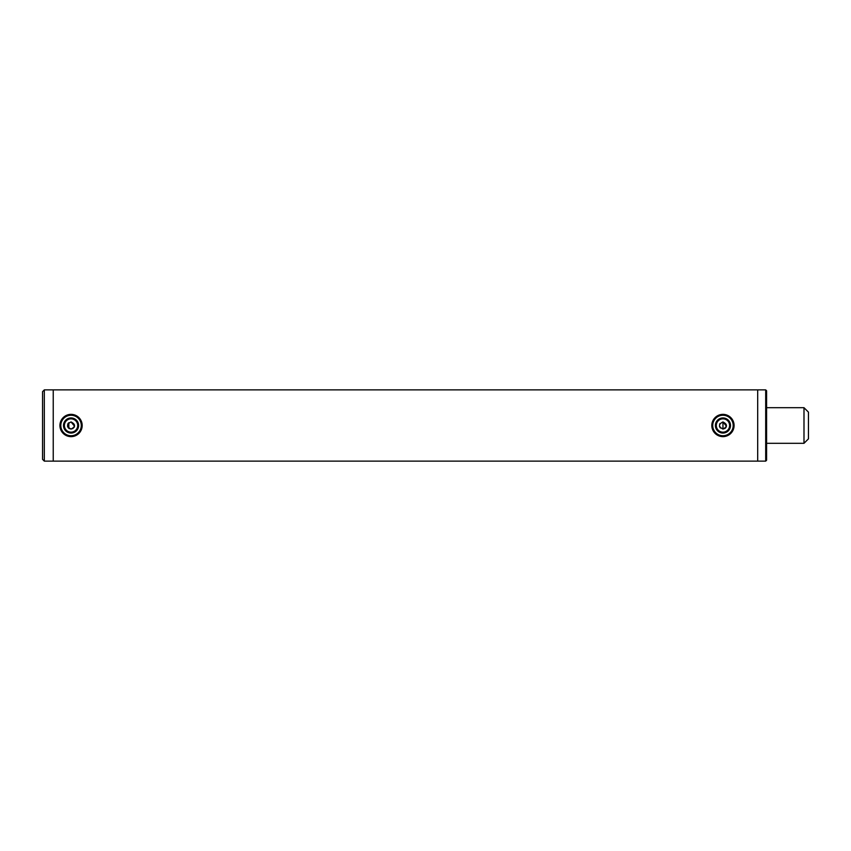 <?xml version="1.0" encoding="UTF-8"?>
<svg xmlns="http://www.w3.org/2000/svg" width="851" height="851" viewBox="0 0 851 851"><rect width="100%" height="100%" fill="white"/><g stroke="black" fill="none" stroke-linecap="round" stroke-linejoin="round"><path stroke-width="1.28" d="M68.101 423.5L67.75 424.149M67.548 426.181L67.761 426.872M68.059 427.436L68.505 428M69.091 428.478L71.048 429.064C66.452 426.691 66.452 424.309 71.048 421.936C75.643 424.309 75.643 426.691 71.048 429.064L73.133 428.393M720.01 423.5L719.659 424.149M719.457 426.181L719.669 426.872M719.967 427.436L720.414 428M726.446 426.202L722.956 421.936L722.956 429.064C718.361 426.691 718.361 424.309 722.956 421.936C727.552 424.309 727.552 426.691 722.956 429.064L725.031 428.393M757.688 390.322L757.688 460.678M44.326 389.875L44.326 461.125L42.55 459.338L42.55 391.662L44.326 389.875L53.241 389.875L53.241 461.125L757.241 461.125M44.326 461.125L53.241 461.125L53.241 389.875L757.241 389.875M725.509 427.979L726.254 426.851M74.026 427.457L74.345 426.851M74.537 426.202L71.048 421.936M808.45 412.139L808.45 438.861L803.993 443.307L803.993 407.693L808.45 412.139M71.048 433.053A7.553 7.553 0 0 1 63.506 425.5A7.553 7.553 0 0 1 71.048 417.947A7.553 7.553 0 0 1 78.6 425.5A7.553 7.553 0 0 1 71.048 433.053M71.048 418.841A6.659 6.659 0 0 0 64.389 425.5A6.659 6.659 0 0 0 71.048 432.159A6.659 6.659 0 0 0 77.707 425.5A6.659 6.659 0 0 0 71.048 418.841M71.048 435.744A10.244 10.244 0 0 0 81.292 425.5A10.244 10.244 0 0 0 71.048 415.256A10.244 10.244 0 0 0 60.804 425.5A10.244 10.244 0 0 0 71.048 435.744M71.048 436.637A11.137 11.137 0 0 0 82.185 425.5A11.137 11.137 0 0 0 71.048 414.363A11.137 11.137 0 0 0 59.921 425.5A11.137 11.137 0 0 0 71.048 436.637M722.956 433.053A7.553 7.553 0 0 1 715.404 425.5A7.553 7.553 0 0 1 722.956 417.947A7.553 7.553 0 0 1 730.498 425.5A7.553 7.553 0 0 1 722.956 433.053M722.956 418.841A6.659 6.659 0 0 0 716.297 425.5A6.659 6.659 0 0 0 722.956 432.159A6.659 6.659 0 0 0 729.615 425.5A6.659 6.659 0 0 0 722.956 418.841M722.956 435.744A10.244 10.244 0 0 0 733.2 425.5A10.244 10.244 0 0 0 722.956 415.256A10.244 10.244 0 0 0 712.712 425.5A10.244 10.244 0 0 0 722.956 435.744M722.956 436.637A11.137 11.137 0 0 0 734.083 425.5A11.137 11.137 0 0 0 722.956 414.363A11.137 11.137 0 0 0 711.819 425.5A11.137 11.137 0 0 0 722.956 436.637M757.688 389.875L757.688 461.125L765.698 461.125L765.698 389.875L757.688 389.875M765.698 389.875L766.591 390.769L766.591 460.231L765.698 461.125M68.825 422.724L68.825 428.276M68.378 423.138L68.378 427.862M766.591 407.693L803.993 407.693M766.591 443.307L803.993 443.307"/></g></svg>
